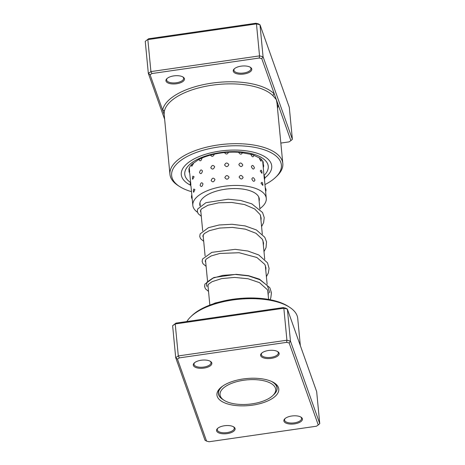 <?xml version="1.0" encoding="UTF-8"?>
<svg xmlns="http://www.w3.org/2000/svg" width="465" height="465" viewBox="0 0 465 465"><rect width="100%" height="100%" fill="white"/><g stroke="black" fill="none" stroke-linecap="round" stroke-linejoin="round"><path stroke-width="0.7" d="M262.708 401.272A27.958 12.212 174.5 0 0 272.757 395.616A27.958 12.212 174.5 0 0 266.579 381.521A27.958 12.212 174.5 0 0 233.017 382.835A27.958 12.212 174.5 0 0 224.101 400.301A27.958 12.212 174.5 0 0 262.708 401.272M272.757 395.616L273.885 394.541A29.359 12.822 174.5 0 0 276.966 387.99A29.359 12.822 174.5 0 0 271.229 381.306M222.875 385.962A29.359 12.822 174.5 0 0 218.521 393.617A29.359 12.822 174.5 0 0 222.793 399.458L224.101 400.301M271.287 358.358A9.317 4.069 -5.5 0 1 262.382 357.411A9.317 4.069 -5.5 0 1 261.592 353.237A9.317 4.069 -5.5 0 1 268.497 350.494A9.317 4.069 -5.5 0 1 277.814 351.68A9.317 4.069 -5.5 0 1 271.287 358.358M261.935 352.935A8.544 3.732 174.5 0 0 261.324 354.551A8.544 3.732 174.5 0 0 271.107 357.335A8.544 3.732 174.5 0 0 278.332 352.912A8.544 3.732 174.5 0 0 277.419 351.447M294.543 423.871A9.317 4.069 -5.5 0 1 285.638 422.929A9.317 4.069 -5.5 0 1 284.847 418.756A9.317 4.069 -5.5 0 1 291.753 416.012A9.317 4.069 -5.5 0 1 301.07 417.192A9.317 4.069 -5.5 0 1 294.543 423.871M285.196 418.454A8.544 3.732 174.5 0 0 284.58 420.064A8.544 3.732 174.5 0 0 294.362 422.848A8.544 3.732 174.5 0 0 301.587 418.43A8.544 3.732 174.5 0 0 300.675 416.966M227.228 433.613A9.317 4.069 -5.5 0 1 218.323 432.665A9.317 4.069 -5.5 0 1 217.533 428.492A9.317 4.069 -5.5 0 1 224.438 425.748A9.317 4.069 -5.5 0 1 233.756 426.934A9.317 4.069 -5.5 0 1 227.228 433.613M217.882 428.195A8.544 3.732 174.5 0 0 217.265 429.805A8.544 3.732 174.5 0 0 227.048 432.59A8.544 3.732 174.5 0 0 234.273 428.166A8.544 3.732 174.5 0 0 233.36 426.701M203.972 368.094A9.317 4.069 -5.5 0 1 195.068 367.152A9.317 4.069 -5.5 0 1 194.277 362.979A9.317 4.069 -5.5 0 1 201.182 360.236A9.317 4.069 -5.5 0 1 210.5 361.415A9.317 4.069 -5.5 0 1 203.972 368.094M194.62 362.677A8.544 3.732 174.5 0 0 194.01 364.287A8.544 3.732 174.5 0 0 203.792 367.071A8.544 3.732 174.5 0 0 211.017 362.648A8.544 3.732 174.5 0 0 210.104 361.183M190.819 316.688L192.062 315.491A55.137 24.087 -5.5 0 1 232.913 299.257A55.137 24.087 -5.5 0 1 288.027 306.255L289.48 307.185A56.695 24.761 174.5 0 0 232.814 299.989A56.695 24.761 174.5 0 0 190.819 316.688A56.695 24.761 174.5 0 0 186.843 321.542M300.355 345.681L297.734 318.473A56.695 24.761 174.5 0 0 289.48 307.185M252.512 405.154A31.062 13.566 -5.5 0 1 222.828 402.004A31.062 13.566 -5.5 0 1 220.201 388.095A31.062 13.566 -5.5 0 1 243.212 378.952A31.062 13.566 -5.5 0 1 274.263 382.893A31.062 13.566 -5.5 0 1 252.512 405.154M220.863 387.496A29.51 12.892 174.5 0 0 218.352 393.489A29.51 12.892 174.5 0 0 222.723 399.412M175.956 323.117L283.307 307.586L285.801 308.202L287.37 309.097L283.842 308.231L175.224 323.948L175.956 323.117L172.625 325.698L175.706 357.69L178.304 355.934L286.922 340.217L290.451 341.089L319.751 423.638L316.671 391.652L287.37 309.097L290.451 341.089L289.149 342.972L286.655 342.356L179.304 357.887L177.467 359.125L206.576 441.134L209.07 441.75L316.427 426.219L318.258 424.981L289.149 342.972M206.576 441.134L205.013 440.239L175.706 357.69L177.467 359.125M172.625 325.698L175.224 323.948L178.304 355.934L179.304 357.887M283.307 307.586L283.842 308.231L286.922 340.217L286.655 342.356M273.949 394.483A29.51 12.892 174.5 0 0 277.105 387.833A29.51 12.892 174.5 0 0 273.501 382.428M318.258 424.981L319.751 423.638M193.626 192.301L194.911 189.708L193.841 189.017A4.04 4.04 0 0 0 193.626 192.301M192.562 178.641L192.69 179.298L194.097 176.787L192.929 176.154A4.04 4.04 0 0 0 192.69 179.298M191.667 165.714L191.772 166.29L193.306 163.866L193.126 163.151M192.19 197.956L191.836 195.009A4.04 4.04 0 0 0 192.219 199.043M190.894 185.041L190.621 182.088A4.04 4.04 0 0 0 190.976 186.151L191.83 195.015M189.627 172.12L189.424 169.167A4.04 4.04 0 0 0 189.737 173.23M265.637 191.783A4.04 4.04 0 0 0 265.23 187.726L265.486 190.685M262.673 160.954L264.26 178.612M261.005 183.152L262.812 185.401A4.04 4.04 0 0 0 261.975 182.286L261.005 183.152M260.255 170.992L261.952 173.34A4.04 4.04 0 0 0 261.121 170.091L260.255 170.992M259.557 157.897L259.482 158.838L261.068 161.274A4.04 4.04 0 0 0 260.819 158.85M251.821 179.019C253.14 181.681 254.186 182.018 254.954 180.025C253.727 177.31 252.681 176.979 251.821 179.019M251.362 166.732C252.652 169.411 253.675 169.76 254.425 167.784C253.222 165.052 252.199 164.703 251.362 166.732M250.879 154.206L250.885 154.456C252.152 157.147 253.152 157.513 253.867 155.548L253.791 155.112M239.115 177.078C240.696 179.507 242.027 179.612 243.108 177.398C241.568 174.91 240.242 174.799 239.115 177.078M238.841 164.633C240.411 167.075 241.724 167.197 242.788 164.999C241.265 162.494 239.952 162.372 238.841 164.633M238.551 152.195C240.109 154.659 241.411 154.799 242.463 152.613M224.833 177.618C226.472 179.804 227.885 179.664 229.065 177.2C227.426 174.956 226.013 175.102 224.833 177.618M224.595 165.005C226.234 167.202 227.647 167.08 228.832 164.633C227.187 162.378 225.775 162.5 224.595 165.005M224.357 152.404C226.002 154.618 227.414 154.508 228.594 152.078M211.145 180.565C212.627 182.53 213.9 182.164 214.975 179.473C213.441 177.461 212.168 177.828 211.145 180.565M210.802 167.801C212.296 169.777 213.586 169.423 214.679 166.749C213.127 164.72 211.837 165.075 210.802 167.801M210.465 155.043C211.976 157.031 213.284 156.693 214.382 154.031M200.136 185.465C201.264 187.267 202.211 186.732 202.984 183.861C201.758 182.03 200.81 182.565 200.136 185.465M199.549 172.591C200.706 174.398 201.682 173.875 202.478 171.015C201.229 169.167 200.252 169.696 199.549 172.591M198.974 159.425L198.985 159.716C200.165 161.535 201.171 161.024 201.99 158.17L201.973 158.03M200.055 205.989A29.899 13.061 -5.5 0 1 199.787 204.728A29.899 13.061 -5.5 0 1 211.534 192.824A29.899 13.061 -5.5 0 1 242.23 189.011A29.899 13.061 -5.5 0 1 259.313 198.997A29.899 13.061 -5.5 0 1 259.127 201.124M197.48 212.255A36.892 16.112 -5.5 0 1 192.83 205.396A36.892 16.112 -5.5 0 1 207.32 190.714A36.892 16.112 -5.5 0 1 245.189 186.012A36.892 16.112 -5.5 0 1 266.271 198.328A36.892 16.112 -5.5 0 1 259.854 208.657M264.945 184.588A55.137 24.087 174.5 0 0 275.611 177.322A55.137 24.087 174.5 0 0 270.956 152.636A55.137 24.087 174.5 0 0 218.254 147.045A55.137 24.087 174.5 0 0 179.653 186.564L178.2 185.628A56.695 24.761 -5.5 0 1 169.946 174.346A56.695 24.761 -5.5 0 1 217.887 144.999A56.695 24.761 -5.5 0 1 282.807 163.477L277.001 103.154L276.326 99.638L261.772 58.631L259.278 58.02L151.921 73.551L150.09 74.789L162.645 110.159A1.552 1.389 -169.7 0 1 164.319 111.484L164.139 114.03M173.805 75.894A9.317 4.069 -5.5 0 1 183.117 77.08A9.317 4.069 -5.5 0 1 176.595 83.758A9.317 4.069 -5.5 0 1 167.691 82.811A9.317 4.069 -5.5 0 1 166.9 78.643A9.317 4.069 -5.5 0 1 173.805 75.894M167.243 78.341A8.544 3.732 174.5 0 0 166.627 79.951A8.544 3.732 174.5 0 0 176.409 82.735A8.544 3.732 174.5 0 0 183.634 78.312A8.544 3.732 174.5 0 0 182.722 76.847M241.12 66.158A9.317 4.069 -5.5 0 1 250.432 67.338A9.317 4.069 -5.5 0 1 243.91 74.022A9.317 4.069 -5.5 0 1 235.005 73.075A9.317 4.069 -5.5 0 1 234.215 68.901A9.317 4.069 -5.5 0 1 241.12 66.158M234.558 68.599A8.544 3.732 174.5 0 0 233.942 70.209A8.544 3.732 174.5 0 0 243.724 72.999A8.544 3.732 174.5 0 0 250.949 68.576A8.544 3.732 174.5 0 0 250.036 67.111M179.653 186.564A55.137 24.087 174.5 0 0 191.504 191.656M264.829 177.921A45.431 19.844 174.5 0 0 271.734 165.947A45.431 19.844 174.5 0 0 219.707 151.137A45.431 19.844 174.5 0 0 181.286 174.654A45.431 19.844 174.5 0 0 190.458 185.151A45.431 19.844 174.5 0 1 181.286 174.654A45.431 19.844 174.5 0 1 219.707 151.137A45.431 19.844 174.5 0 1 271.734 165.947A45.431 19.844 174.5 0 1 264.829 177.921M164.645 119.319L148.329 73.348L145.249 41.362L148.573 38.781L255.93 23.25L258.424 23.866L259.987 24.761L256.465 23.895L147.841 39.606L150.922 71.598L259.546 55.881L256.465 23.895L255.93 23.25M292.375 139.302L289.294 107.31L259.987 24.761L263.068 56.747L292.375 139.302L290.881 140.639L276.326 99.638L273.025 95.761A56.695 24.761 174.5 0 0 212.127 85.194A56.695 24.761 174.5 0 0 164.319 111.484M259.278 58.02L259.546 55.881L263.068 56.747L261.772 58.631M150.09 74.789L148.329 73.348L150.922 71.598L151.921 73.551M280.843 143.069L289.044 141.883L290.881 140.639M145.249 41.362L148.573 38.781M282.807 163.477A56.695 24.761 -5.5 0 1 276.861 176.13L275.611 177.322M273.025 95.761A1.552 1.319 -44.5 0 1 274.327 94A58.247 25.441 -5.5 0 0 211.761 83.148A58.247 25.441 -5.5 0 0 162.645 110.159L164.18 114.495M277.477 108.089A58.247 25.441 -5.5 0 0 278.326 105.276A1.552 1.389 10.3 0 0 277.25 105.753M190.481 182.414A41.937 18.321 -5.5 0 1 220.23 152.613A41.937 18.321 -5.5 0 1 260.173 156.792A41.937 18.321 -5.5 0 1 264.068 175.439M263.202 164.052A37.276 16.281 174.5 0 0 263.213 162.558C263.295 161.436 262.219 159.983 259.981 158.193L252.402 154.653L240.544 152.427C234.069 151.863 227.385 152.072 220.497 153.055C211.61 154.392 204.147 156.664 198.107 159.884L191.388 164.755C189.499 166.964 188.709 168.609 189.005 169.702A37.276 16.281 174.5 0 0 189.075 170.248M269.805 292.822L267.392 285.644L259.906 279.761L248.63 275.908L235.493 274.46L222.77 275.385L212.65 278.221L206.873 282.185L206.419 286.295M276.826 386.531L276.966 387.99M258.726 196.945L259.9 209.163M260.499 215.347L262.312 234.191M262.905 240.388L264.725 259.226M265.317 265.416L267.131 284.26M267.73 290.451L268.596 299.431M199.973 202.601L200.281 205.797M200.682 209.942L202.694 230.832M203.089 234.976L205.1 255.866M205.501 260.011L207.512 280.901M207.913 285.045L209.843 305.092M218.381 392.164L218.521 393.617M191.656 164.482A4.04 4.04 0 0 0 191.772 166.29M264.469 179.653A4.04 4.04 0 0 0 264.085 175.648M263.3 167.487A4.04 4.04 0 0 0 262.923 163.581M189.232 168.028L189.354 169.312M189.732 173.218L190.592 182.146M192.19 198.735L192.83 205.396M264.416 179.066L265.253 187.755M265.625 191.661L266.271 198.328M169.946 174.346L164.139 114.024M268.218 295.542L268.334 292.735L267.392 289.718L259.522 282.65L248.025 278.744L234.529 277.413L221.695 278.593L212.092 281.674L208.587 284.127L207.628 286.173L208.122 287.231M265.806 270.508L265.939 267.805L264.829 264.405L256.878 257.494L239.109 252.728L219.829 253.454L211.197 255.936L206.187 259.081L205.222 261.132L205.71 262.196M263.399 245.479L263.539 242.933L262.4 239.336L256.023 233.314L245.351 229.164L232.378 227.397L219.532 228.071L209.233 230.716L204.24 233.599L202.81 236.127L203.304 237.162M260.987 220.439L261.15 218.155L260.144 214.592L254.721 208.977L244.526 204.548L231.721 202.449L218.719 202.821L207.954 205.245L201.409 208.971L200.398 211.052L200.892 212.127M230.774 299.582L215.225 302.965L213.197 303.883M270.02 299.698L270.793 297.885L271.467 292.84L269.863 287.759L259.499 279.169L248.566 275.687L236.162 274.321L213.865 277.524L204.908 284.127L204.536 286.434L205.431 288.823L208.523 291.375M266.404 276.698L268.334 272.972L269.09 268.421L267.514 262.841L258.767 254.971L247.868 251.024L235.145 249.333L211.831 252.35L202.513 259.057L202.13 261.464L202.996 263.754L206.111 266.34M263.992 251.664L266.026 247.653L266.538 241.87L264.794 237.278L256.349 229.931L245.102 225.909L231.989 224.269L219.062 224.996L208.401 227.699L200.153 233.907L199.729 236.528L200.589 238.725L203.699 241.306M261.586 226.629L263.614 222.613L264.225 217.579L262.545 212.511L251.827 203.868L240.69 200.456L228.141 199.206L205.949 202.682L197.695 208.994L197.3 211.302L198.183 213.691L201.287 216.272"/></g></svg>
